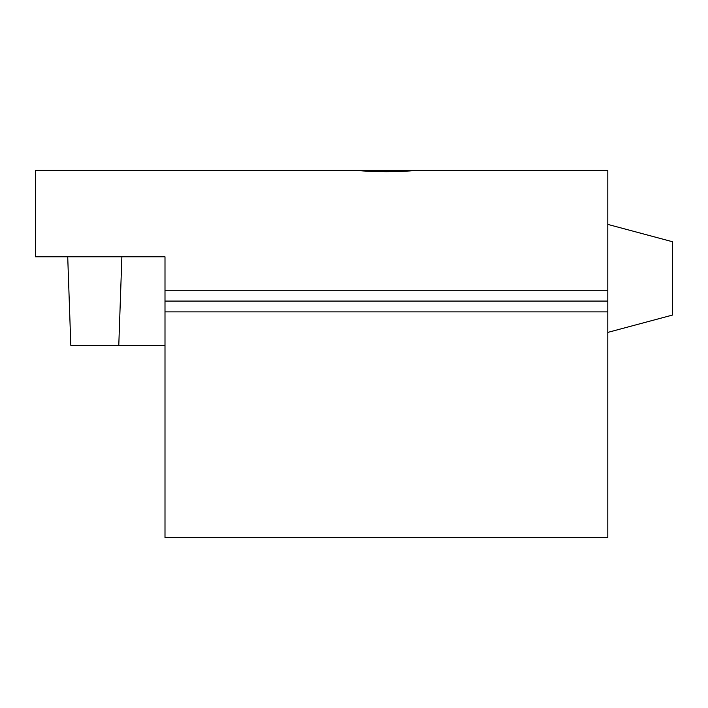 <?xml version="1.0" encoding="UTF-8"?>
<svg xmlns="http://www.w3.org/2000/svg" width="708" height="708" viewBox="0 0 708 708"><rect width="100%" height="100%" fill="white"/><g stroke="black" fill="none" stroke-linecap="round" stroke-linejoin="round"><path stroke-width="1.06" d="M35.4 170.398L607.8 170.398L607.8 290.28L164.999 290.28L164.999 256.8L35.4 256.8L35.4 170.398M164.999 311.883L607.8 311.883L607.8 537.602L164.999 537.602L164.999 290.28M417.242 170.398C396.684 172.124 376.116 172.124 355.558 170.398M607.8 311.883L607.8 301.077L164.999 301.077M607.8 301.077L607.8 290.28M607.8 332.397L672.6 315.033L672.6 241.764L607.8 224.401M67.72 256.8L70.818 345.362L164.999 345.362M121.873 256.8L118.785 345.362"/></g></svg>
